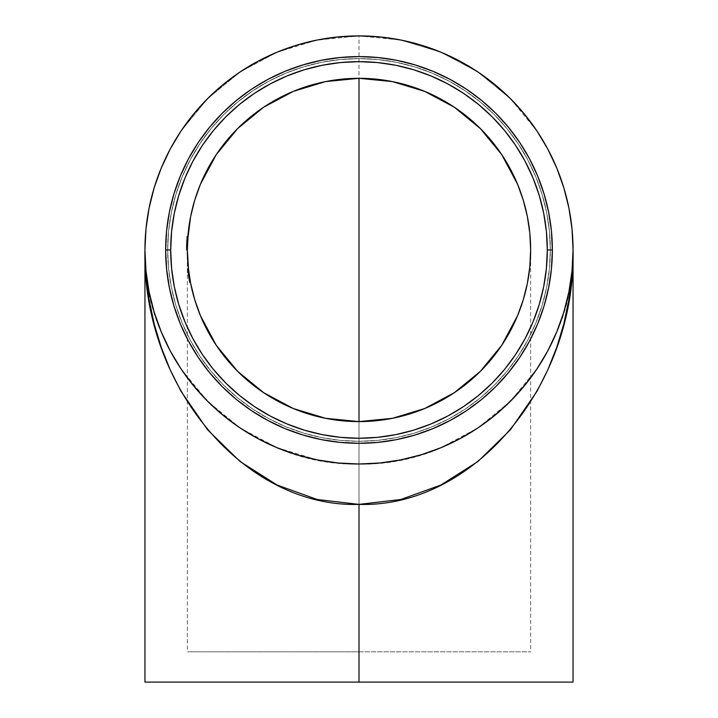 <?xml version="1.0" encoding="UTF-8"?>
<svg xmlns="http://www.w3.org/2000/svg" width="718" height="718" viewBox="0 0 718 718"><rect width="100%" height="100%" fill="white"/><g stroke="black" fill="none" stroke-linecap="round" stroke-linejoin="round"><path stroke-width="0.54" stroke-dasharray="3.59 2.69" d="M187.353 250.349L187.586 241.051A171.647 171.647 0 0 1 187.631 240.126L187.631 240.135A171.647 171.647 0 0 0 187.542 241.939L187.542 241.894A171.647 171.647 0 0 1 187.631 240.189A171.647 171.647 0 0 0 187.569 241.427L187.353 250.331M190.458 282.461L190.432 282.309A171.647 171.647 0 0 1 190.171 280.944L188.376 268.676L190.432 282.309A171.647 171.647 0 0 1 190.171 280.944L190.27 281.483M190.405 282.201L189.175 274.877M188.987 273.594L188.008 273.89L187.847 272.687L188.87 272.687L187.847 272.687L187.506 269.986L187.901 273.064L188.915 273.064L188.529 269.986L188.592 270.569L188.529 269.986L187.506 269.986L187.766 272.041L188.78 272.041L188.592 270.533L188.951 273.325L188.376 268.631L189.022 273.818L187.963 273.576L189.471 282.659L188.161 274.949L187.847 272.687L188.87 272.687L188.556 270.264L189.031 273.89L188.529 269.995L189.076 274.24L188.376 268.676L189.085 274.267A171.647 171.647 0 0 0 189.283 275.631L188.565 270.327L187.551 270.327L188.565 270.327A171.647 171.647 0 0 1 188.412 268.954L187.389 268.954A172.652 172.652 0 0 0 187.551 270.327L187.999 273.836L189.022 273.836L188.565 270.327A171.647 171.647 0 0 1 188.412 268.954L190.405 282.183A171.647 171.647 0 0 1 190.369 281.986L188.987 273.576L189.148 274.707L188.125 274.707L187.353 268.613L189.148 280.944L190.171 280.944A171.647 171.647 0 0 0 190.324 281.77L188.43 269.133M216.522 345.681L216.163 345.134M237.784 371.484L263.641 392.674L293.312 408.533L325.81 418.361M359 651.809L359 421.601L359 651.809L187.353 651.809L530.647 651.809L359 651.809L359 421.601L359 651.809L530.647 651.809L359 651.809M216.163 154.765L216.522 154.226M552.357 249.954A193.357 193.357 0 0 0 359 56.596A193.357 193.357 0 0 0 165.643 249.954A193.357 193.357 0 0 0 359 443.311A193.357 193.357 0 0 0 552.357 249.954M550.338 249.954A191.338 191.338 0 0 0 359 58.616A191.338 191.338 0 0 0 167.662 249.954A191.338 191.338 0 0 1 359 58.616A191.338 191.338 0 0 1 550.338 249.954L549.414 268.711L546.658 287.281L542.099 305.5L535.772 323.172L527.739 340.152L518.091 356.254L506.908 371.332L494.298 385.252L480.378 397.862L465.3 409.045L449.199 418.693L432.218 426.725L414.546 433.053L396.327 437.612L377.758 440.367L359 441.292L340.242 440.367L321.673 437.612L303.454 433.053L285.782 426.725L268.801 418.693L252.7 409.045L237.622 397.862L223.702 385.252L211.092 371.332L199.909 356.254L190.261 340.152L182.228 323.172L175.901 305.5L171.342 287.281L168.586 268.711L167.662 249.954L168.586 231.196L171.342 212.627L175.901 194.407L182.228 176.736L190.261 159.755L199.909 143.654L211.092 128.576L223.702 114.656L237.622 102.046L252.7 90.863L268.801 81.215L285.782 73.182L303.454 66.855L321.673 62.295L340.242 59.54L359 58.616L377.758 59.54L396.327 62.295L414.546 66.855L432.218 73.182L449.199 81.215L465.3 90.863L480.378 102.046L494.298 114.656L506.908 128.576L518.091 143.654L527.739 159.755L535.772 176.736L542.099 194.407L546.658 212.627L549.414 231.196L550.338 249.954A191.338 191.338 0 0 1 359 441.292A191.338 191.338 0 0 1 167.662 249.954A191.338 191.338 0 0 0 359 441.292A191.338 191.338 0 0 0 550.338 249.954L549.414 268.711L546.658 287.281L542.099 305.5L535.772 323.172L527.739 340.152L518.091 356.254L506.908 371.332L494.298 385.252L480.378 397.862L465.3 409.045L449.199 418.693L432.218 426.725L414.546 433.053L396.327 437.612L377.758 440.367L359 441.292L340.242 440.367L321.673 437.612L303.454 433.053L285.782 426.725L268.801 418.693L252.7 409.045L237.622 397.862L223.702 385.252L211.092 371.332L199.909 356.254L190.261 340.152L182.228 323.172L175.901 305.5L171.342 287.281L168.586 268.711L167.662 249.954L168.586 231.196L171.342 212.627L175.901 194.407L182.228 176.736L190.261 159.755L199.909 143.654L211.092 128.576L223.702 114.656L237.622 102.046L252.7 90.863L268.801 81.215L285.782 73.182L303.454 66.855L321.673 62.295L340.242 59.54L359 58.616L377.758 59.54L396.327 62.295L414.546 66.855L432.218 73.182L449.199 81.215L465.3 90.863L480.378 102.046L494.298 114.656L506.908 128.576L518.091 143.654L527.739 159.755L535.772 176.736L542.099 194.407L546.658 212.627L549.414 231.196L550.338 249.954M572.022 228.97L573.054 249.954L572.022 228.97L568.943 208.193L572.022 228.97M563.836 187.82L568.943 208.193L563.836 187.82L556.764 168.039L563.836 187.82M547.78 149.048L556.764 168.039L547.78 149.048L536.983 131.035L547.78 149.048M379.948 36.923L359 35.9L359 682.1L573.054 682.1L359 682.1L359 35.9L400.761 40.011L440.915 52.19L477.901 71.962L510.354 98.599L536.983 131.035M524.185 113.812L510.354 98.599L477.919 71.971L440.915 52.19L400.761 40.011L379.984 36.932M536.822 130.793L524.436 114.126M296.866 45.117L277.085 52.19L240.081 71.971L207.646 98.599L181.017 131.035L170.22 149.048L161.236 168.039L154.164 187.82L149.057 208.193L145.978 228.97L144.946 249.954L145.978 270.937L149.057 291.714L154.164 312.088L161.236 331.869L170.22 350.86L181.017 368.873M338.016 36.932L317.239 40.011L296.965 45.09M277.085 52.19L317.239 40.011L359 35.9L338.052 36.923M341.651 420.721L342.755 420.829M200.331 315.435L200.537 315.92M187.353 248.778L186.348 248.931L186.375 246.875L186.348 250.124L187.353 249.954A171.647 171.647 0 0 1 187.479 243.447L187.407 245.502M530.647 250.322L530.647 249.577M501.478 345.681L501.837 345.143M439.317 401.649L440.305 401.12M392.199 418.361L392.656 418.271M408.219 414.394L409.296 414.062M375.245 420.829L376.349 420.721M189.076 274.24L189.085 274.267A171.647 171.647 0 0 0 189.283 275.631L189.417 276.484A171.647 171.647 0 0 0 189.633 277.857A171.647 171.647 0 0 1 189.417 276.493A171.647 171.647 0 0 0 189.633 277.857L188.61 277.857A172.661 172.661 0 0 1 188.394 276.493L189.417 276.493L188.394 276.493A172.652 172.652 0 0 0 188.61 277.857L189.633 277.857A171.647 171.647 0 0 1 189.417 276.493L189.785 278.764L188.744 278.638L188.26 275.631L189.247 275.371L190.432 282.309L189.453 282.578L188.789 278.889L189.812 278.889L188.789 278.889L189.812 278.889L188.789 278.889L189.031 280.28L188.619 277.902L189.642 277.902L189.866 279.194L188.699 271.386M190.225 281.205L189.453 276.735M187.963 273.576L188.987 273.576L190.494 282.659L189.471 282.659L190.494 282.659L189.884 279.302M189.749 278.557L189.866 279.194M188.951 273.307L190.432 282.309L189.399 282.309L190.432 282.309A171.647 171.647 0 0 1 190.171 280.944L189.04 273.971M189.202 275.075L190.432 282.309L189.399 282.309L190.432 282.309L189.399 282.309L188.439 276.789L189.462 276.789L190.432 282.309A171.647 171.647 0 0 1 190.171 280.944L188.376 268.631L189.462 276.789L188.439 276.789L188.26 275.631L187.389 268.954L188.412 268.954L188.637 270.928M190.405 282.156A171.647 171.647 0 0 1 190.369 281.986L188.951 273.316L189.651 277.965L188.628 277.947L189.651 277.947L190.494 282.659L189.462 282.641L190.494 282.659L189.471 282.659L188.798 278.988L188.161 274.931L189.211 275.12L189.094 274.321M190.485 282.587L190.369 281.977M189.202 275.057L188.161 274.949L188.008 273.881L188.556 277.525L188.807 278.988L189.758 278.566L188.735 278.584L188.26 275.613L189.283 275.631L188.26 275.631A172.661 172.661 0 0 1 188.062 274.267L189.085 274.267L188.367 268.613L187.353 268.613L188.152 274.895L189.211 281.285L190.234 281.285L189.211 281.285L190.234 281.285L189.211 281.285L189.031 280.298L189.175 281.115L188.744 278.638L189.767 278.638L190.234 281.25L189.767 278.638L188.744 278.638L189.175 281.106L190.234 281.285L190.028 280.155L190.432 282.336L189.453 276.717L189.767 278.638L188.69 278.342L189.767 278.638L190.099 280.55L189.076 280.558L188.744 278.638L189.471 282.659L190.494 282.659L190.064 280.334M190.324 281.77A171.647 171.647 0 0 1 190.171 280.944L189.148 280.944A172.652 172.652 0 0 0 189.399 282.309L187.506 269.986L188.529 269.986L188.789 272.077L187.766 272.086L188.789 272.077L189.085 274.267L188.062 274.267L189.085 274.267A171.647 171.647 0 0 0 189.283 275.631L188.26 275.631L189.283 275.631L189.83 278.988L188.735 278.584L189.202 281.241L188.116 274.644L189.13 274.608L188.152 274.895L188.726 278.566L188.125 274.707L189.148 274.734L188.134 274.734L187.353 268.613L187.766 272.086L188.789 272.086L189.085 274.267A171.647 171.647 0 0 0 189.283 275.631L189.57 277.453M187.362 248.625L187.353 249.954A171.647 171.647 0 0 1 187.56 241.634A171.647 171.647 0 0 0 187.353 249.954A171.647 171.647 0 0 1 187.874 236.599A171.647 171.647 0 0 0 187.775 237.963L186.761 237.963L187.775 237.963A171.647 171.647 0 0 1 187.874 236.599L186.859 236.599L187.874 236.599A171.647 171.647 0 0 0 187.353 249.954L186.339 249.954A172.661 172.661 0 0 1 186.859 236.599A172.661 172.661 0 0 0 186.761 237.963L187.775 237.963A171.647 171.647 0 0 1 187.874 236.599A171.647 171.647 0 0 0 187.775 237.963A171.647 171.647 0 0 1 187.874 236.599A171.647 171.647 0 0 0 187.775 237.963A171.647 171.647 0 0 1 187.901 236.258L187.631 240.189A171.647 171.647 0 0 0 187.569 241.427L187.569 241.427A171.647 171.647 0 0 1 187.577 241.149L187.56 241.508A171.647 171.647 0 0 0 187.533 242.083L187.542 241.84A171.647 171.647 0 0 1 187.577 241.122A171.647 171.647 0 0 0 187.353 249.954L187.38 246.875L187.353 249.954A171.647 171.647 0 0 1 187.542 241.993A171.647 171.647 0 0 0 187.353 249.954A171.647 171.647 0 0 1 187.434 244.667L187.604 240.656A171.647 171.647 0 0 1 187.622 240.386A171.647 171.647 0 0 0 187.569 241.427A171.647 171.647 0 0 1 187.577 241.149L187.353 249.954A171.647 171.647 0 0 1 187.56 241.499L187.542 241.957A171.647 171.647 0 0 1 187.56 241.499L187.542 241.957A171.647 171.647 0 0 1 187.604 240.701L187.479 243.465A171.647 171.647 0 0 1 187.533 242.074L186.527 242.074L187.533 242.074M278.683 98.258L277.695 98.788M325.801 81.547L325.344 81.637M309.781 85.514L308.704 85.846M342.755 79.079L341.651 79.186M480.207 128.414L454.359 107.233L424.688 91.374L392.19 81.547M376.349 79.186L375.245 79.079M501.846 154.774L501.478 154.226M517.669 184.472L517.463 183.987M529.821 233.126L527.353 216.468M187.586 241.051A171.647 171.647 0 0 1 187.631 240.126A171.647 171.647 0 0 0 187.586 241.051A171.647 171.647 0 0 1 187.631 240.126L187.56 241.553L187.64 240.018L186.626 240.018L187.622 240.386A171.647 171.647 0 0 0 187.542 242.002L187.622 240.306A171.647 171.647 0 0 1 187.622 240.306L187.64 240.09M187.38 246.678L187.353 249.954A171.647 171.647 0 0 1 187.425 244.973L187.416 245.359A171.647 171.647 0 0 0 187.353 249.954A171.647 171.647 0 0 1 187.425 244.973L187.577 241.221L187.524 242.307L186.518 242.137L186.438 244.129L187.452 244.129L186.438 244.129L187.452 244.129L187.56 241.535A171.647 171.647 0 0 0 187.533 242.083L187.64 240.018L186.626 240.018L186.527 241.939L187.542 241.939L186.527 241.939L186.402 245.332L187.416 245.332L187.577 241.221L186.563 241.221L186.518 242.137L187.533 242.137L187.577 241.221L187.452 244.129L186.438 244.129L186.563 241.221L187.577 241.221L187.47 243.581L187.577 241.221L186.554 241.445L186.608 240.467L186.492 242.711L186.402 245.332L187.416 245.269M187.874 236.599A171.647 171.647 0 0 0 187.775 237.963L186.761 237.963A172.652 172.652 0 0 0 186.527 242.074A172.652 172.652 0 0 0 186.465 243.447A172.661 172.661 0 0 0 186.339 249.954A172.661 172.661 0 0 1 186.348 248.266L186.348 250.124L187.353 250.124L186.348 250.124L186.411 245.098L186.626 240.018L187.64 240.018L187.604 240.656A171.647 171.647 0 0 1 187.622 240.333A171.647 171.647 0 0 0 187.604 240.656A171.647 171.647 0 0 1 187.622 240.386A171.647 171.647 0 0 0 187.56 241.445A171.647 171.647 0 0 1 187.577 241.149A171.647 171.647 0 0 0 187.56 241.445A171.647 171.647 0 0 1 187.622 240.386A171.647 171.647 0 0 0 187.353 249.954A171.647 171.647 0 0 1 187.389 246.427L187.416 245.359A171.647 171.647 0 0 0 187.353 249.954A171.647 171.647 0 0 1 187.389 246.427L187.425 244.991A171.647 171.647 0 0 0 187.353 249.954L187.362 248.266A171.647 171.647 0 0 0 187.353 249.954A171.647 171.647 0 0 1 187.398 246.157L187.416 245.332L186.402 245.332L186.348 248.931L187.353 248.931L187.38 247.171M187.389 246.346L187.416 245.332L186.402 245.332L186.348 248.67L186.411 245.044L187.425 245.044L187.622 240.404L187.542 241.84L186.554 241.427L186.527 241.921L186.429 244.667L187.434 244.667A171.647 171.647 0 0 0 187.353 249.954A171.647 171.647 0 0 1 187.398 245.843L187.551 241.652L187.425 245.098L186.411 245.098L187.425 245.098L186.411 245.098L186.465 243.375L186.536 241.84L187.542 241.84L187.515 242.531M187.47 243.725L187.434 244.659L186.429 244.659L186.509 242.316L186.348 248.931L187.353 248.931L187.425 245.062L187.353 248.931L186.348 248.931L186.608 240.386L186.393 245.843A172.661 172.661 0 0 0 186.339 249.954L187.353 249.954L186.339 249.954A172.661 172.661 0 0 1 186.348 248.266L186.563 241.221L186.411 245.062L187.425 245.062L186.411 245.062L186.626 240.018L186.563 241.212L187.577 241.23L187.425 245.044L186.411 245.044L186.393 245.816A172.661 172.661 0 0 0 186.339 249.954A172.661 172.661 0 0 1 186.411 244.991L187.425 244.991A171.647 171.647 0 0 0 187.353 249.954L186.339 249.954A172.661 172.661 0 0 1 186.348 248.266L186.348 250.124L186.375 246.875L187.38 246.875L186.375 246.875L186.366 247.432L187.371 247.432L186.366 247.432L186.348 250.088L186.563 241.221L186.384 246.157A172.661 172.661 0 0 0 186.339 249.954L187.353 249.954L186.339 249.954A172.661 172.661 0 0 1 186.429 244.659L187.434 244.659A171.647 171.647 0 0 0 187.353 249.954L186.339 249.954L187.353 249.954A171.647 171.647 0 0 1 187.434 244.667L186.429 244.667A172.661 172.661 0 0 0 186.339 249.954L187.353 249.954A171.647 171.647 0 0 1 187.56 241.634A171.647 171.647 0 0 0 187.353 249.954L186.348 250.124L187.353 249.954A171.647 171.647 0 0 1 187.542 241.993A171.647 171.647 0 0 0 187.353 249.954L186.339 249.954A172.661 172.661 0 0 1 186.859 236.599A172.661 172.661 0 0 0 186.527 242.074A172.652 172.652 0 0 0 186.465 243.447A172.661 172.661 0 0 0 186.339 249.954L187.353 249.954L186.339 249.954L187.353 249.954L187.362 248.266L186.348 248.266L187.362 248.266A171.647 171.647 0 0 0 187.353 249.954L187.362 248.266A171.647 171.647 0 0 0 187.353 249.954A171.647 171.647 0 0 1 187.479 243.447L186.465 243.447L187.479 243.447M421.134 454.79L440.915 447.718L477.919 427.937L510.354 401.308L536.983 368.873L547.78 350.86L556.764 331.869L563.836 312.088L568.943 291.714L572.022 270.937L573.054 249.954L571.932 271.862M379.984 462.975L400.761 459.897L421.035 454.817M338.052 462.984L359 464.007L379.948 462.984M181.214 369.169L207.646 401.308L240.081 427.937L277.085 447.718L317.239 459.897L338.016 462.975M359 682.1L144.946 682.1L359 682.1M181.169 130.802L207.646 98.599L240.081 71.971L277.013 52.226M146.068 271.862L144.946 249.954L145.978 228.97L149.057 208.193L154.164 187.82L161.236 168.039L170.22 149.048L181.017 131.035M144.946 249.954C141.993 364.331 244.623 466.96 359 464.007C473.377 466.96 576.007 364.331 573.054 249.954M530.647 249.559L530.647 651.809M187.362 248.491L187.371 247.432M187.524 242.397L187.542 241.939A171.647 171.647 0 0 1 187.631 240.135M187.434 244.667L187.577 241.221L186.563 241.221L186.384 246.157L187.398 246.157L186.384 246.157A172.661 172.661 0 0 0 186.339 249.954A172.661 172.661 0 0 1 186.886 236.258L187.901 236.258L186.886 236.258A172.652 172.652 0 0 0 186.348 249.954A172.652 172.652 0 0 1 186.886 236.258L187.901 236.258L186.886 236.258A172.652 172.652 0 0 0 186.348 249.954A172.652 172.652 0 0 1 186.886 236.258L187.901 236.258L186.886 236.258A172.661 172.661 0 0 0 186.339 249.954A172.661 172.661 0 0 1 186.617 240.189L187.631 240.189L186.617 240.189A172.652 172.652 0 0 0 186.527 241.885L187.542 241.885A171.647 171.647 0 0 1 187.631 240.189L186.626 240.018L186.527 242.083L187.533 242.083L186.527 242.083A172.661 172.661 0 0 1 186.886 236.258A172.661 172.661 0 0 0 186.527 242.083L186.563 241.212L187.577 241.221L187.353 248.931L187.362 248.284L187.353 248.931L186.348 248.931L186.411 245.098L187.425 245.098L186.411 245.098L186.563 241.239L186.42 244.721L186.348 248.931L186.411 245.098L187.416 245.475L187.56 241.616M187.38 246.902L187.353 249.954L187.362 248.266L186.348 248.266L187.362 248.266A171.647 171.647 0 0 0 187.353 249.954L186.339 249.954A172.661 172.661 0 0 1 186.429 244.659A172.661 172.661 0 0 0 186.339 249.954L187.353 250.124L186.348 250.124L186.626 240.018L186.527 242.002L187.542 242.002L187.64 240.018L186.599 240.503L186.527 242.002L187.542 242.002A171.647 171.647 0 0 1 187.622 240.386L187.622 240.386A171.647 171.647 0 0 0 187.604 240.656A171.647 171.647 0 0 1 187.622 240.386L187.542 241.84A171.647 171.647 0 0 1 187.577 241.122A171.647 171.647 0 0 0 187.353 249.954A171.647 171.647 0 0 1 187.398 246.157L187.425 245.062L186.411 245.044L187.425 245.044L186.411 245.062L186.483 243.106L186.626 240.018L187.64 240.018L187.542 241.885L186.527 241.885L186.599 240.512L187.613 240.512L186.599 240.512L186.626 240.018L186.509 242.379L187.524 242.379L186.509 242.379L186.59 240.692L186.626 240.018L187.64 240.018L186.626 240.018L186.563 241.221L187.577 241.221L187.425 244.991L186.411 244.991L186.563 241.221L187.577 241.221L186.563 241.221L186.429 244.667L186.617 240.189A172.652 172.652 0 0 0 186.527 241.885L186.348 248.931L187.353 248.931L187.389 246.265M187.775 237.963A171.647 171.647 0 0 1 187.901 236.258M187.461 243.923L187.577 241.221L186.563 241.221L186.527 241.948L187.542 241.957L186.527 241.957L186.626 240.018L186.42 244.973L187.425 244.973L186.42 244.973L186.474 243.222L186.42 244.973A172.661 172.661 0 0 0 186.339 249.954A172.661 172.661 0 0 1 186.348 248.266L186.411 245.098L186.384 246.427L187.389 246.427L186.384 246.427A172.661 172.661 0 0 0 186.339 249.954L187.353 249.954L186.339 249.954A172.661 172.661 0 0 1 186.617 240.189A172.652 172.652 0 0 0 186.527 241.957L186.384 246.427A172.661 172.661 0 0 0 186.339 249.954A172.661 172.661 0 0 1 186.402 245.359L187.416 245.359A171.647 171.647 0 0 0 187.353 249.954L186.339 249.954A172.661 172.661 0 0 1 186.411 244.991A172.661 172.661 0 0 0 186.339 249.954L187.353 249.954A171.647 171.647 0 0 1 187.56 241.499L187.452 244.192M187.434 244.802L187.551 241.688L187.416 245.359L186.402 245.359L186.474 243.142L187.488 243.142L186.474 243.142L186.563 241.221L187.577 241.221L187.425 245.044L186.411 245.062L186.393 245.816L187.407 245.601M187.56 241.445A171.647 171.647 0 0 1 187.622 240.386A171.647 171.647 0 0 0 187.353 249.954L186.339 249.954L187.353 249.954A171.647 171.647 0 0 1 187.398 245.843L186.393 245.843L186.348 248.634L186.429 244.398L186.563 241.221L186.456 243.806L187.461 243.806L187.542 241.957A171.647 171.647 0 0 1 187.56 241.499L187.416 245.359A171.647 171.647 0 0 0 187.353 249.954A171.647 171.647 0 0 1 187.425 244.973L187.64 240.018L187.542 241.957L187.577 241.221L186.563 241.221L187.551 241.688M187.631 240.189L186.617 240.189A172.652 172.652 0 0 0 186.348 249.954A172.652 172.652 0 0 1 186.617 240.189L187.631 240.189L186.617 240.189A172.661 172.661 0 0 0 186.339 249.954A172.661 172.661 0 0 1 186.402 245.359L187.416 245.359L186.402 245.359A172.661 172.661 0 0 0 186.339 249.954A172.661 172.661 0 0 1 186.617 240.189A172.652 172.652 0 0 0 186.527 241.957L186.411 245.107L186.563 241.221L187.577 241.221L187.461 243.806L186.456 243.806L186.563 241.221L186.527 241.948L187.542 241.957L186.545 241.535L186.626 240.018L187.64 240.018L186.626 240.018L186.42 244.973A172.661 172.661 0 0 0 186.339 249.954A172.661 172.661 0 0 1 186.617 240.189L187.631 240.189L186.617 240.189A172.652 172.652 0 0 0 186.527 241.957L186.384 246.427A172.661 172.661 0 0 0 186.339 249.954A172.661 172.661 0 0 1 186.402 245.359L186.456 243.806L187.461 243.806L187.389 246.427L186.384 246.427L187.389 246.427A171.647 171.647 0 0 0 187.353 249.954L186.339 249.954L187.353 249.954A171.647 171.647 0 0 1 187.389 246.427L187.461 243.806L186.456 243.806L186.384 246.427A172.661 172.661 0 0 0 186.339 249.954L187.353 249.954A171.647 171.647 0 0 1 187.425 244.973L186.42 244.973A172.661 172.661 0 0 0 186.339 249.954A172.661 172.661 0 0 1 186.617 240.189A172.661 172.661 0 0 0 186.527 242.002A172.661 172.661 0 0 1 186.617 240.189L187.631 240.189L186.617 240.189A172.652 172.652 0 0 0 186.527 241.957L186.42 244.973L187.425 244.973L187.64 240.018L186.626 240.018L187.64 240.018L187.542 241.957A171.647 171.647 0 0 1 187.604 240.701M187.389 246.588L187.362 248.132M186.492 242.729L187.488 243.142L186.492 242.729M186.402 245.359L186.474 243.142L186.402 245.359M189.426 276.547L189.166 274.832L188.143 274.832L188.26 275.622L189.283 275.64L189.66 277.974L188.619 277.902L188.313 275.972L189.337 275.972L189.453 276.699L189.337 275.972L188.313 275.972L189.453 282.587L190.432 282.309L189.399 282.309L190.432 282.309L189.399 282.309L187.928 273.298L189.148 280.944A172.652 172.652 0 0 0 189.399 282.309L189.076 280.567L190.108 280.558L190.234 281.285L189.211 281.285L189.076 280.567L189.202 281.25L188.753 278.719L189.776 278.719L190.108 280.567L189.776 278.719L188.753 278.719L189.076 280.558L188.717 278.458L189.74 278.458L190.108 280.567L189.112 280.738L187.389 268.954A172.652 172.652 0 0 0 187.551 270.327L188.143 274.832L189.166 274.832L188.789 272.086L187.766 272.077L187.649 271.18L187.353 268.613L188.367 268.613L188.915 273.064L187.901 273.064L188.915 273.064L187.901 273.064L187.353 268.631L187.434 269.34L188.448 269.34L188.367 268.613L187.353 268.613L188.367 268.613L188.906 272.966L188.529 269.986L187.506 269.986L187.901 273.064L187.676 271.377L187.901 273.064L188.915 273.064L187.901 273.064L188.915 273.064L187.901 273.064L187.353 268.613L187.829 272.58L188.852 272.58L187.829 272.58L187.928 273.289L187.506 269.986L188.529 269.986L189.301 275.712L188.87 272.687L187.847 272.687L187.775 272.149L187.353 268.613L188.367 268.613L188.52 269.914L188.367 268.613L187.353 268.613L187.829 272.58L188.852 272.58L188.367 268.613L188.78 272.041L188.529 269.986L187.506 269.986L188.529 269.986L189.74 278.458L188.717 278.458L189.74 278.458L190.073 280.379M189.974 279.858L189.812 278.889M188.565 270.327L188.448 269.34L187.434 269.34L188.134 274.734L189.157 274.761M189.507 277.049L189.13 274.608L189.74 278.458L188.717 278.458L188.26 275.631A172.661 172.661 0 0 1 188.062 274.267L187.506 269.986L187.766 272.041L188.78 272.041L187.766 272.041L187.353 268.613L189.148 280.944L190.171 280.944L189.561 277.372L188.538 277.372L189.148 280.944L190.171 280.944L189.148 280.944A172.652 172.652 0 0 0 189.399 282.309L189.184 281.124L190.234 281.285L189.211 281.285L189.076 280.567L190.108 280.558L189.714 278.342L188.69 278.342L189.184 281.124L188.26 275.631L188.34 276.143L189.337 275.972L188.996 273.666M189.301 275.766L189.175 274.895M190.028 280.155L189.776 278.719L188.753 278.719L189.776 278.719L188.753 278.719L189.076 280.558L188.269 275.64A172.661 172.661 0 0 1 188.062 274.267L187.676 271.377L188.26 275.622L189.283 275.64L188.26 275.631L188.394 276.484A172.652 172.652 0 0 0 188.61 277.857L189.633 277.857L188.61 277.857A172.661 172.661 0 0 1 188.394 276.493L188.735 278.584L189.758 278.584L190.494 282.623M189.66 278.01L190.108 280.612M189.588 277.561L189.453 276.717L189.588 277.561M189.364 276.152L189.453 276.699M188.511 269.842L188.852 272.58L187.829 272.58L189.148 280.944A172.652 172.652 0 0 0 189.399 282.309L190.432 282.309L189.399 282.309L188.439 276.789L189.462 276.789M189.561 277.372L188.852 272.58L187.829 272.58L188.852 272.58L189.561 277.372L188.538 277.372L189.148 280.944L190.171 280.944L189.148 280.944L190.171 280.944L189.561 277.372L188.538 277.372L188.287 275.784L187.766 272.077L188.789 272.086L188.637 270.865L188.915 273.064L187.901 273.064L188.915 273.064M188.897 272.903L189.283 275.631L188.269 275.64L189.283 275.631L188.78 272.032L187.766 272.041L187.353 268.613L188.367 268.613L188.78 272.041L187.766 272.041L188.78 272.041L188.529 269.986L187.506 269.986L187.766 272.041L188.78 272.041L187.766 272.041L187.353 268.631L188.367 268.613L188.475 269.582L188.367 268.613L187.353 268.613L188.143 274.832L189.166 274.832L188.143 274.832L189.337 281.986M188.592 270.533L188.789 272.077L187.766 272.086L188.789 272.077L187.766 272.077L187.506 269.986L188.592 270.498M189.238 275.308L189.337 275.972L188.313 275.972L189.337 275.972L188.313 275.972L188.69 278.342L188.26 275.622A172.661 172.661 0 0 1 188.062 274.267L187.506 269.986L188.179 275.048L187.847 272.687L188.87 272.687L187.847 272.687L187.353 268.613L187.901 273.064L187.353 268.613L188.367 268.613L187.353 268.613L188.26 275.631L187.353 268.613L187.928 273.289L187.506 269.986L188.529 269.986L187.506 269.986L188.26 275.631L189.462 282.641L190.494 282.659L189.462 282.641L188.421 276.636L187.434 269.304L188.269 275.64L189.283 275.631L189.373 276.206L188.484 269.6M188.394 268.855L188.52 269.914M188.403 268.936L187.353 268.631L188.367 268.613L187.353 268.613L188.089 274.473L188.269 275.64L189.283 275.631L188.269 275.64L188.834 279.203L188.753 278.719L189.776 278.719L190.234 281.285L189.211 281.285L188.26 275.631L189.184 281.124L188.807 278.988L189.83 278.988L190.234 281.25L189.211 281.268M189.148 274.725L188.062 274.267L188.26 275.631M188.843 279.212L188.987 280.038L188.834 279.203M188.547 270.201L187.506 269.986L187.577 270.578L187.506 269.986L188.538 270.085M190.171 280.944L189.148 280.944A172.652 172.652 0 0 0 189.399 282.309A172.652 172.652 0 0 1 189.148 280.944L190.171 280.944M187.999 273.818L188.538 277.372M188.367 268.613L188.601 270.587M188.448 276.807L188.825 279.105M187.371 268.783L187.434 269.286L187.371 268.783M189.283 275.631L189.211 275.111M187.353 249.954L187.353 651.809"/><path stroke-width="1.08" d="M165.643 249.954L170.696 249.954A188.304 188.304 0 0 1 359 61.649A188.304 188.304 0 0 1 547.304 249.954L552.357 249.954A193.357 193.357 0 0 0 359 56.596A193.357 193.357 0 0 0 165.643 249.954A193.357 193.357 0 0 1 359 56.596A193.357 193.357 0 0 1 552.357 249.954L551.424 230.999L548.642 212.232L544.029 193.824L537.638 175.964L529.525 158.804L519.769 142.532L508.47 127.292L495.725 113.229L481.661 100.484L466.422 89.185L450.15 79.429L432.99 71.315L415.13 64.925L396.722 60.312L377.955 57.53L359 56.596L340.045 57.53L321.278 60.312L302.87 64.925L285.01 71.315L267.85 79.429L251.578 89.185L236.339 100.484L222.275 113.229L209.53 127.292L198.231 142.532L188.475 158.804L180.362 175.964L173.971 193.824L169.358 212.232L166.576 230.999L165.643 249.954L166.576 268.909L169.358 287.676L173.971 306.083L180.362 323.944L188.475 341.104L198.231 357.376L209.53 372.615L222.275 386.679L236.339 399.423L251.578 410.723L267.85 420.479L285.01 428.592L302.87 434.982L321.278 439.596L340.045 442.378L359 443.311L377.955 442.378L396.722 439.596L415.13 434.982L432.99 428.592L450.15 420.479L466.422 410.723L481.661 399.423L495.725 386.679L508.47 372.615L519.769 357.376L529.525 341.104L537.638 323.944L544.029 306.083L548.642 287.676L551.424 268.909L552.357 249.954A193.357 193.357 0 0 1 359 443.311A193.357 193.357 0 0 1 165.643 249.954A193.357 193.357 0 0 0 359 443.311A193.357 193.357 0 0 0 552.357 249.954L547.304 249.954L546.398 231.492L543.688 213.219L539.2 195.287L532.971 177.893L525.073 161.191L515.569 145.332L504.566 130.496L492.153 116.801L478.457 104.388L463.622 93.385L447.763 83.88L431.06 75.982L413.667 69.754L395.735 65.266L377.462 62.556L359 61.649L340.538 62.556L322.265 65.266L304.333 69.754L286.94 75.982L270.237 83.88L254.378 93.385L239.543 104.388L225.847 116.801L213.434 130.496L202.431 145.332L192.927 161.191L185.029 177.893L178.8 195.287L174.312 213.219L171.602 231.492L170.696 249.954L171.602 268.415L174.312 286.688L178.8 304.62L185.029 322.014L192.927 338.716L202.431 354.575L213.434 369.411L225.847 383.107L239.543 395.519L254.378 406.523L270.237 416.027L286.94 423.925L304.333 430.154L322.265 434.641L340.538 437.352L359 438.258L377.462 437.352L395.735 434.641L413.667 430.154L431.06 423.925L447.763 416.027L463.622 406.523L478.457 395.519L492.153 383.107L504.566 369.411L515.569 354.575L525.073 338.716L532.971 322.014L539.2 304.62L543.688 286.688L546.398 268.415L547.304 249.954A188.304 188.304 0 0 1 359 438.258A188.304 188.304 0 0 1 170.696 249.954L165.643 249.954M188.43 269.133L187.353 249.954L188.565 270.327M187.604 240.701A171.647 171.647 0 0 1 187.604 240.656A171.647 171.647 0 0 0 187.577 241.149A171.647 171.647 0 0 1 187.604 240.656A171.647 171.647 0 0 0 187.577 241.149A171.647 171.647 0 0 1 187.604 240.656A171.647 171.647 0 0 0 187.604 240.701L190.647 216.468L194.749 200.125L200.421 184.266L216.28 154.594L237.631 128.585L263.641 107.233L293.312 91.374L325.514 81.601L359 78.307L359 421.601L325.514 418.307L293.312 408.533L263.641 392.674L237.631 371.323L216.28 345.313L200.421 315.642L194.749 299.783L190.458 282.461M190.028 280.137L190.405 282.201M189.678 278.09L190.324 281.761A171.647 171.647 0 0 0 190.369 281.986L190.62 283.269M190.108 280.594L189.579 277.525M189.175 274.877L189.516 277.112M189.507 277.049L189.076 274.222M189.04 273.971L188.888 272.876M187.551 241.688L187.631 240.108A171.647 171.647 0 0 1 187.775 237.963A171.647 171.647 0 0 0 187.631 240.135L187.622 240.386A171.647 171.647 0 0 1 187.631 240.189L187.622 240.386A171.647 171.647 0 0 1 187.631 240.189A171.647 171.647 0 0 0 187.622 240.386L187.622 240.386A171.647 171.647 0 0 1 187.631 240.189A171.647 171.647 0 0 0 187.622 240.386L187.622 240.386A171.647 171.647 0 0 1 187.631 240.189A171.647 171.647 0 0 0 187.622 240.386A171.647 171.647 0 0 1 187.901 236.258A171.647 171.647 0 0 0 187.874 236.599L187.874 236.599A171.647 171.647 0 0 1 187.901 236.258A171.647 171.647 0 0 0 187.874 236.599A171.647 171.647 0 0 1 187.901 236.258L187.901 236.258A171.647 171.647 0 0 0 187.874 236.599M296.965 45.09L277.085 52.19L258.094 61.174L240.081 71.971L223.208 84.491L207.646 98.599L193.537 114.162L181.017 131.035L170.22 149.048L161.236 168.039L154.164 187.82L149.057 208.193L145.978 228.97L144.946 249.954A214.054 214.054 0 0 1 359 35.9A214.054 214.054 0 0 1 573.054 249.954L572.022 228.97L568.943 208.193L563.836 187.82L556.764 168.039L547.78 149.048L536.983 131.035L524.463 114.162L510.354 98.599L494.792 84.491L477.919 71.971L459.906 61.174L440.915 52.19L421.134 45.117L400.761 40.011L379.948 36.923M359 682.1L573.054 682.1L359 682.1L359 504.395L359 682.1L144.946 682.1L359 682.1M400.761 499.504L359 504.395L317.239 499.504L277.085 485.027L240.081 461.512L207.646 429.867L181.017 391.31L170.22 369.896L161.236 347.324L154.164 323.818L149.057 299.594L145.978 274.895L144.946 249.954L145.978 270.937L149.057 291.714L154.164 312.088L161.236 331.869L170.22 350.86L181.017 368.873L193.537 385.745L207.646 401.308L223.208 415.417L240.081 427.937L258.094 438.734L277.085 447.718L296.866 454.79L317.239 459.897L338.016 462.975L359 464.007L379.984 462.975L400.761 459.897L421.134 454.79L440.915 447.718L459.906 438.734L477.919 427.937L494.792 415.417L510.354 401.308L524.463 385.745L536.983 368.873L547.78 350.86L556.764 331.869L563.836 312.088L568.943 291.714L572.022 270.937L573.054 249.954L572.022 274.895L568.943 299.594L563.836 323.818L556.764 347.324L547.78 369.896L536.983 391.31L510.354 429.867L477.919 461.512L440.915 485.027L400.761 499.504M338.052 36.923L317.239 40.011L296.866 45.117M325.81 418.361L341.651 420.721M342.755 420.829L359 421.601L375.245 420.829M216.28 345.313L237.631 371.323L226.314 358.847L216.28 345.313L207.619 330.863L200.421 315.642L216.28 345.313M194.749 299.783L200.421 315.642L194.749 299.783L190.647 283.439L194.749 299.783M375.245 79.079L359 78.307L375.828 79.133L392.486 81.601L408.829 85.702L424.688 91.374L439.91 98.572L454.359 107.233L467.894 117.267L480.369 128.585L501.72 154.594L480.369 128.585L491.686 141.06L501.72 154.594L517.579 184.266L501.72 154.594L510.381 169.044L517.579 184.266L523.251 200.125L517.579 184.266L523.251 200.125L527.353 216.468L523.251 200.125L527.353 216.468L529.821 233.126L530.647 249.954A171.647 171.647 0 0 1 359 421.601A171.647 171.647 0 0 1 187.353 249.954A171.647 171.647 0 0 1 359 78.307A171.647 171.647 0 0 1 530.647 249.954L529.821 233.126L530.647 249.954L529.821 266.782L530.647 249.954L529.821 266.782L527.353 283.439L529.821 266.782L527.353 283.439L523.251 299.783L527.353 283.439L523.251 299.783L517.579 315.642L523.251 299.783L517.579 315.642L510.381 330.863L501.72 345.313L517.579 315.642L501.72 345.313L491.686 358.847L480.369 371.323L501.72 345.313L480.369 371.323L467.894 382.64L454.359 392.674L480.369 371.323L454.359 392.674L439.91 401.335L424.688 408.533L408.829 414.205L392.486 418.307L375.828 420.775L359 421.601L342.172 420.775L325.514 418.307L309.171 414.205L293.312 408.533L278.09 401.335L263.641 392.674L250.106 382.64L237.631 371.323M424.912 408.443L439.317 401.649M440.305 401.12L454.359 392.674L424.688 408.533L392.486 418.307L359 421.601L359 78.307L342.755 79.079M392.656 418.271L408.219 414.394M409.296 414.062L424.688 408.533M376.349 420.721L392.199 418.361M188.394 268.855L189.74 278.458M189.175 274.895L189.094 274.321M190.27 281.465L190.432 282.327A171.647 171.647 0 0 1 190.405 282.156L190.432 282.309A171.647 171.647 0 0 1 190.405 282.156L190.432 282.309M190.073 280.37L189.839 279.051M189.749 278.557L190.225 281.205M190.09 280.478L189.785 278.737M190.315 281.698L189.812 278.889M189.866 279.194L189.965 279.787M277.695 98.788L263.641 107.233L237.631 128.585L216.28 154.594L200.421 184.266L194.749 200.125L190.647 216.468L187.901 236.258M187.622 240.306A171.647 171.647 0 0 1 187.631 240.189A171.647 171.647 0 0 0 187.622 240.306L187.622 240.306A171.647 171.647 0 0 0 187.622 240.333A171.647 171.647 0 0 1 187.622 240.315L187.631 240.108A171.647 171.647 0 0 1 187.775 237.963A171.647 171.647 0 0 0 187.631 240.135L187.622 240.386A171.647 171.647 0 0 1 187.775 237.963A171.647 171.647 0 0 0 187.533 242.074A171.647 171.647 0 0 1 187.775 237.963A171.647 171.647 0 0 0 187.631 240.126L187.631 240.144A171.647 171.647 0 0 1 187.775 237.963M293.088 91.464L278.683 98.258M325.344 81.637L309.781 85.514M308.704 85.846L293.312 91.374L309.171 85.702L325.514 81.601L342.172 79.133L359 78.307L392.486 81.601L424.688 91.374L454.359 107.233L480.369 128.585M341.651 79.186L325.801 81.547M392.19 81.547L376.349 79.186M187.479 243.447A171.647 171.647 0 0 1 187.533 242.074M187.416 245.332L187.542 241.939A171.647 171.647 0 0 0 187.542 241.993A171.647 171.647 0 0 1 187.542 241.84L187.362 248.625M187.407 245.502L187.38 246.678M187.479 243.375L187.434 244.659M187.586 241.051L187.569 241.427A171.647 171.647 0 0 0 187.56 241.499L187.577 241.122A171.647 171.647 0 0 1 187.586 241.051A171.647 171.647 0 0 0 187.577 241.122A171.647 171.647 0 0 1 187.586 241.051A171.647 171.647 0 0 0 187.577 241.122L187.577 241.122M187.362 248.419L187.38 246.875M190.647 283.439L188.179 266.782L187.353 249.954L188.179 233.126L190.647 216.468L194.749 200.125L200.421 184.266L207.619 169.044L216.28 154.594L226.314 141.06L237.631 128.585L250.106 117.267L263.641 107.233L278.09 98.572L293.312 91.374M379.984 36.932L359 35.9L338.016 36.932M573.054 249.954A214.054 214.054 0 0 1 359 464.007A214.054 214.054 0 0 1 144.946 249.954C141.993 385.916 244.623 507.904 359 504.395C473.377 507.904 576.007 385.916 573.054 249.954L573.054 682.1M527.353 216.468L529.821 233.126M187.371 247.45L187.389 246.346M187.47 243.725L187.56 241.616M187.389 246.265L187.434 244.802M187.407 245.601L187.461 243.923M189.965 279.76L189.39 276.304M190.494 282.659L190.234 281.285M190.117 280.63L189.974 279.858M188.637 270.928L188.825 272.355M188.87 272.732L188.987 273.576M189.426 276.547L189.758 278.584M189.364 276.152L189.238 275.308M188.547 270.201L188.466 269.474M188.448 269.295L188.52 269.914M188.619 270.749L188.87 272.687M188.592 270.533L188.484 269.6M188.493 269.69L188.592 270.498M188.637 270.865L188.556 270.219L188.637 270.865M189.714 278.342L189.337 275.972L189.714 278.342M144.946 682.1L144.946 249.954"/></g></svg>
